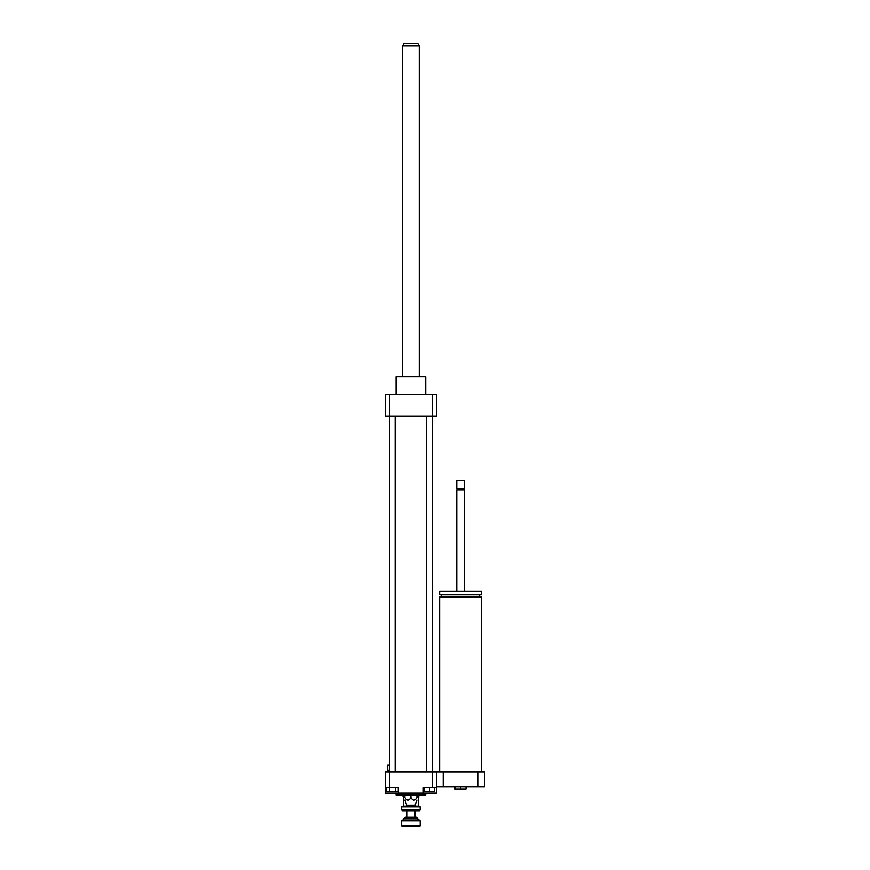 <?xml version="1.0" encoding="UTF-8"?>
<svg xmlns="http://www.w3.org/2000/svg" width="870" height="870" viewBox="0 0 870 870"><rect width="100%" height="100%" fill="white"/><g stroke="black" fill="none" stroke-linecap="round" stroke-linejoin="round"><path stroke-width="1.3" d="M454.923 786.654L454.923 788.97L466.037 788.97L466.037 786.654M460.48 786.654L460.48 788.97M439.633 771.831L439.633 596.885L481.327 596.885L481.327 771.831M460.48 594.841L481.327 594.841L481.327 591.132L439.633 591.132L439.633 594.841L460.48 594.841M456.772 591.132L456.772 489.908L464.188 489.908L464.188 591.132M456.772 489.908L457.468 489.212L463.492 489.212L464.188 489.908M460.48 488.516L464.188 488.516L464.188 480.403L456.772 480.403L456.772 488.516L460.48 488.516M456.772 480.403L464.188 480.403M436.392 786.654L484.579 786.654L484.579 771.831L477.771 771.831L477.771 786.654M385.421 787.578L398.503 787.578L398.503 793.146L385.421 793.146L385.421 771.831L443.2 771.831L443.2 786.654M443.2 771.831L477.771 771.831M436.392 771.831L436.392 793.146L423.309 793.146L423.309 787.578L436.392 787.578M395.317 787.578L395.317 791.754L398.264 791.754L398.264 787.578M386.487 787.578L386.487 791.754L395.317 791.754M389.434 787.578L389.434 791.754M424.342 787.578L424.342 791.754L434.532 791.754L434.532 787.578M429.443 787.578L429.443 791.754M389.379 771.831L389.379 787.578M398.503 793.146L423.309 793.146M432.433 771.831L432.433 787.578M416.926 794.995L416.926 797.54C416.926 800.987 416.926 800.987 416.926 797.54C416.926 800.987 416.926 800.987 416.926 797.54C414.925 800.987 412.913 800.987 410.912 797.54C408.9 800.987 406.888 800.987 404.887 797.54C404.887 800.987 404.887 800.987 404.887 797.54C404.887 800.987 404.887 800.987 404.887 797.54L404.887 794.995M410.912 797.54L410.912 794.995M404.887 800.096L406.736 805.185L415.077 805.185L416.926 800.096M396.078 793.146L396.078 794.995L425.734 794.995L425.734 793.146M396.078 394.686L396.078 376.623L425.734 376.623L425.734 394.686M396.078 376.623L425.734 376.623M432.433 416.001L432.433 394.686L436.392 394.686L436.392 416.001L385.421 416.001L385.421 394.686L389.379 394.686L389.379 416.001M432.433 394.686L389.379 394.686M395.154 416.001L395.154 771.831M432.216 416.001L432.216 771.831M402.571 45.816L419.242 45.816L417.904 43.5L403.908 43.5L402.571 45.816L402.571 376.155M401.646 810.003L402.386 810.742L419.438 810.742L420.177 810.003L401.646 810.003L401.646 806.86L420.177 806.86L420.177 810.003M420.177 806.86L418.318 806.109M404.887 796.844L403.495 796.844L403.495 806.153L418.318 806.153L418.785 796.387L416.926 796.387M403.495 806.109L401.646 806.86M404.419 817.974L417.393 817.974L416.654 817.234L405.159 817.234L403.027 820.018M401.646 820.758L420.177 820.758L419.438 820.018L402.386 820.018L401.646 820.758L401.646 825.76L420.177 825.76L420.177 820.758M401.646 825.76L402.386 826.5L419.438 826.5L420.177 825.76M410.912 806.153L410.912 805.185M416.926 796.844L418.318 796.844M406.736 817.234L406.736 810.742M389.129 764.969L387.737 764.969L387.737 770.352L389.129 770.352M404.887 796.387L403.027 796.387L403.495 796.844M418.785 794.995L418.785 796.387M404.419 818.626L417.393 818.626L417.393 817.974M479.479 596.885L479.479 594.841M441.481 596.885L441.481 594.841M463.492 489.212L464.188 488.516M457.468 489.212L456.772 488.516M389.597 416.001L389.597 771.831M426.659 416.001L426.659 771.831M419.242 45.816L419.242 376.155M417.393 818.626L418.785 820.018M415.077 817.234L415.077 810.742M403.027 794.995L403.027 796.387"/></g></svg>
